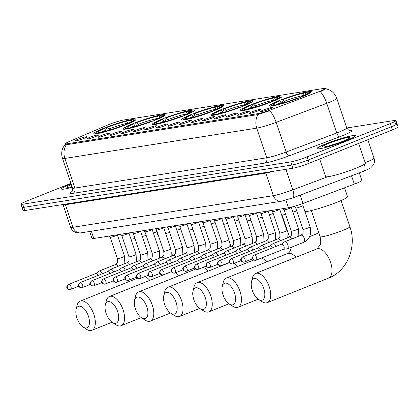<?xml version="1.0" encoding="UTF-8"?>
<svg xmlns="http://www.w3.org/2000/svg" width="419" height="419" viewBox="0 0 419 419"><rect width="100%" height="100%" fill="white"/><g stroke="black" fill="none" stroke-linecap="round" stroke-linejoin="round"><path stroke-width="0.63" d="M220.729 109.783A22.217 2.168 -18.6 0 0 210.767 115.12A22.217 2.168 -18.6 0 0 242.92 106.279A22.217 2.168 -18.6 0 0 252.882 100.942A22.217 2.168 -18.6 0 0 220.729 109.783M133.043 123.621A22.217 2.168 -18.6 0 0 123.081 128.958A22.217 2.168 -18.6 0 0 155.234 120.117A22.217 2.168 -18.6 0 0 165.196 114.785A22.217 2.168 -18.6 0 0 133.043 123.621M162.268 119.006A22.217 2.168 -18.6 0 0 152.307 124.343A22.217 2.168 -18.6 0 0 184.465 115.508A22.217 2.168 -18.6 0 0 194.426 110.171A22.217 2.168 -18.6 0 0 162.268 119.006M191.499 114.397A22.217 2.168 -18.6 0 0 181.537 119.729A22.217 2.168 -18.6 0 0 213.695 110.894A22.217 2.168 -18.6 0 0 223.652 105.557A22.217 2.168 -18.6 0 0 191.499 114.397M249.954 105.169A22.217 2.168 -18.6 0 0 239.993 110.506A22.217 2.168 -18.6 0 0 272.151 101.665A22.217 2.168 -18.6 0 0 282.113 96.333A22.217 2.168 -18.6 0 0 249.954 105.169M279.185 100.555A22.217 2.168 -18.6 0 0 269.223 105.892A22.217 2.168 -18.6 0 0 301.376 97.056A22.217 2.168 -18.6 0 0 311.338 91.719A22.217 2.168 -18.6 0 0 279.185 100.555M103.812 128.235A22.217 2.168 -18.6 0 0 93.851 133.572A22.217 2.168 -18.6 0 0 126.009 124.731A22.217 2.168 -18.6 0 0 135.971 119.394A22.217 2.168 -18.6 0 0 103.812 128.235M95.747 136.484A6.29 0.613 161.4 0 1 86.67 139.019A6.29 0.613 161.4 0 1 89.467 137.479A6.29 0.613 161.4 0 1 95.579 135.431A6.29 0.613 161.4 0 1 98.57 135.012A6.29 0.613 161.4 0 1 95.747 136.484M107.348 134.656A6.29 0.613 161.4 0 1 98.271 137.186A6.29 0.613 161.4 0 1 101.068 135.646A6.29 0.613 161.4 0 1 107.175 133.603A6.29 0.613 161.4 0 1 110.171 133.184A6.29 0.613 161.4 0 1 107.348 134.656M118.949 132.823A6.29 0.613 161.4 0 1 109.867 135.358A6.29 0.613 161.4 0 1 112.664 133.818A6.29 0.613 161.4 0 1 118.776 131.77A6.29 0.613 161.4 0 1 121.767 131.351A6.29 0.613 161.4 0 1 118.949 132.823M130.545 130.995A6.29 0.613 161.4 0 1 121.468 133.525A6.29 0.613 161.4 0 1 124.265 131.985A6.29 0.613 161.4 0 1 130.377 129.937A6.29 0.613 161.4 0 1 133.368 129.523A6.29 0.613 161.4 0 1 130.545 130.995M142.146 129.162A6.29 0.613 161.4 0 1 133.069 131.697A6.29 0.613 161.4 0 1 135.866 130.152A6.29 0.613 161.4 0 1 141.973 128.109A6.29 0.613 161.4 0 1 144.969 127.69A6.29 0.613 161.4 0 1 142.146 129.162M153.747 127.334A6.29 0.613 161.4 0 1 144.665 129.864A6.29 0.613 161.4 0 1 147.462 128.324A6.29 0.613 161.4 0 1 153.574 126.276A6.29 0.613 161.4 0 1 156.565 125.862A6.29 0.613 161.4 0 1 153.747 127.334M165.343 125.501A6.29 0.613 161.4 0 1 156.266 128.036A6.29 0.613 161.4 0 1 159.063 126.491A6.29 0.613 161.4 0 1 165.175 124.448A6.29 0.613 161.4 0 1 168.166 124.029A6.29 0.613 161.4 0 1 165.343 125.501M176.944 123.673A6.29 0.613 161.4 0 1 167.867 126.203A6.29 0.613 161.4 0 1 170.664 124.663A6.29 0.613 161.4 0 1 176.771 122.615A6.29 0.613 161.4 0 1 179.767 122.196A6.29 0.613 161.4 0 1 176.944 123.673M188.545 121.84A6.29 0.613 161.4 0 1 179.463 124.375A6.29 0.613 161.4 0 1 182.26 122.83A6.29 0.613 161.4 0 1 188.372 120.787A6.29 0.613 161.4 0 1 191.363 120.368A6.29 0.613 161.4 0 1 188.545 121.84M200.141 120.012A6.29 0.613 161.4 0 1 191.064 122.542A6.29 0.613 161.4 0 1 193.861 121.002A6.29 0.613 161.4 0 1 199.973 118.954A6.29 0.613 161.4 0 1 202.964 118.535A6.29 0.613 161.4 0 1 200.141 120.012M211.742 118.179A6.29 0.613 161.4 0 1 202.665 120.714A6.29 0.613 161.4 0 1 205.462 119.169A6.29 0.613 161.4 0 1 211.569 117.126A6.29 0.613 161.4 0 1 214.565 116.707A6.29 0.613 161.4 0 1 211.742 118.179M223.343 116.351A6.29 0.613 161.4 0 1 214.261 118.881A6.29 0.613 161.4 0 1 217.058 117.341A6.29 0.613 161.4 0 1 223.17 115.293A6.29 0.613 161.4 0 1 226.16 114.874A6.29 0.613 161.4 0 1 223.343 116.351M234.939 114.518A6.29 0.613 161.4 0 1 225.862 117.048A6.29 0.613 161.4 0 1 228.659 115.508A6.29 0.613 161.4 0 1 234.771 113.465A6.29 0.613 161.4 0 1 237.762 113.046A6.29 0.613 161.4 0 1 234.939 114.518M246.54 112.685A6.29 0.613 161.4 0 1 237.463 115.22A6.29 0.613 161.4 0 1 240.26 113.68A6.29 0.613 161.4 0 1 246.367 111.632A6.29 0.613 161.4 0 1 249.363 111.213A6.29 0.613 161.4 0 1 246.54 112.685M258.141 110.857A6.29 0.613 161.4 0 1 249.059 113.387A6.29 0.613 161.4 0 1 251.856 111.847A6.29 0.613 161.4 0 1 257.968 109.804A6.29 0.613 161.4 0 1 260.958 109.385A6.29 0.613 161.4 0 1 258.141 110.857M269.736 109.024A6.29 0.613 161.4 0 1 260.66 111.559A6.29 0.613 161.4 0 1 263.457 110.019A6.29 0.613 161.4 0 1 269.569 107.971A6.29 0.613 161.4 0 1 272.56 107.552A6.29 0.613 161.4 0 1 269.736 109.024M84.151 138.317A6.29 0.613 161.4 0 1 75.069 140.847A6.29 0.613 161.4 0 1 77.866 139.307A6.29 0.613 161.4 0 1 83.978 137.264A6.29 0.613 161.4 0 1 86.969 136.845A6.29 0.613 161.4 0 1 84.151 138.317M107.227 125.202A11.318 1.105 161.4 0 1 108.725 124.584A11.318 1.105 161.4 0 1 123.5 120.038L323.662 88.451A11.318 1.105 161.4 0 1 325.264 88.493A11.318 1.105 161.4 0 1 318.519 91.855L270.915 109.773A11.318 1.105 161.4 0 1 257.805 113.669L67.024 143.78A11.318 1.105 161.4 0 1 65.422 143.738A11.318 1.105 161.4 0 1 68.994 141.643L107.227 125.202M359.329 172.864L361.854 180.374A12.575 1.226 161.4 0 1 354.359 184.114L303.005 203.44A12.575 1.226 161.4 0 1 288.44 207.766L93.793 238.49A12.575 1.226 161.4 0 1 92.012 238.442L89.671 231.487M71.083 183.91A20.332 1.985 -18.6 0 0 70.565 184.114A20.332 1.985 -18.6 0 0 61.446 188.995A20.332 1.985 -18.6 0 0 72.199 187.225A20.122 1.964 -18.6 0 1 61.645 188.932A20.122 1.964 -18.6 0 1 70.67 184.098A20.122 1.964 -18.6 0 1 71.089 183.931M325.998 143.801A20.332 1.985 -18.6 0 0 316.884 148.682A20.332 1.985 -18.6 0 0 346.309 140.595A20.332 1.985 -18.6 0 0 355.422 135.714A20.332 1.985 -18.6 0 0 325.998 143.801M325.359 88.765L325.898 88.666M325.139 88.844C326.778 88.315 325.615 89.043 321.64 91.033L320.32 91.682A14.67 4.97 69.4 0 1 326.752 103.325L276.147 122.369A16.77 1.634 161.4 0 1 256.732 128.141L64.861 158.424A14.67 12.659 -99 0 1 66.275 144.759L65.181 144.393L65.296 144.063L62.84 148.043C61.478 151.437 61.357 154.878 62.483 158.361L72.466 188.021A16.77 1.634 -18.6 0 0 74.844 188.079L266.709 157.801A16.77 1.634 -18.6 0 0 286.13 152.029L336.735 132.98A16.77 1.634 -18.6 0 0 339.207 132.022A16.77 1.634 -18.6 0 0 346.728 127.994L394.138 120.515A12.575 1.226 -18.6 0 1 395.918 120.562L396.987 123.725A12.575 1.226 -18.6 0 0 395.206 123.678M70.911 183.391L26.591 201.13A12.575 1.226 -18.6 0 0 20.95 204.147L23.082 210.474A12.575 1.226 -18.6 0 0 24.862 210.521L292.86 168.228A12.575 1.226 -18.6 0 0 309.28 163.18L392.409 129.906L391.346 126.742A12.575 1.226 -18.6 0 0 396.987 123.725A12.575 1.226 -18.6 0 1 391.346 126.742L308.216 160.016L391.346 126.742L390.283 123.579A12.575 1.226 -18.6 0 0 395.918 120.562M292.86 168.228L291.797 165.065A12.575 1.226 -18.6 0 0 308.216 160.016A12.575 1.226 -18.6 0 1 291.797 165.065L23.794 207.358L291.797 165.065L290.728 161.902A12.575 1.226 -18.6 0 0 307.148 156.853L390.283 123.579M22.013 207.311A12.575 1.226 -18.6 0 0 23.794 207.358A12.575 1.226 -18.6 0 1 22.013 207.311M349.31 130.498A20.96 2.048 161.4 0 1 342.632 135.646A20.96 2.048 161.4 0 1 339.542 136.845L288.932 155.889A4.19 1.419 -110.6 0 1 286.13 152.029L276.147 122.369A14.67 4.97 69.4 0 0 269.742 110.752L257.449 114.654L66.275 144.759M20.95 204.147A12.575 1.226 -18.6 0 0 22.731 204.194L290.728 161.902M392.409 129.906A12.575 1.226 -18.6 0 0 398.05 126.889L396.987 123.725M71.293 184.538A14.67 1.43 -18.6 0 0 66.925 187.303A14.67 1.43 -18.6 0 0 71.989 186.596M346.204 140.611A20.122 1.964 -18.6 0 0 355.223 135.782A20.122 1.964 -18.6 0 0 326.102 143.785A20.122 1.964 -18.6 0 0 317.083 148.614A20.122 1.964 -18.6 0 0 346.204 140.611M319.697 159.011L325.605 176.561A20.96 2.048 -18.6 0 0 355.935 168.228A20.96 2.048 -18.6 0 0 365.337 163.19L358.674 143.408M328.826 143.356A14.67 1.43 -18.6 0 0 322.358 146.99A14.67 1.43 -18.6 0 0 343.48 141.041A14.67 1.43 -18.6 0 0 350.038 137.673A14.67 1.43 -18.6 0 0 343.318 138.516A14.67 1.43 -18.6 0 0 328.826 143.356M338.07 143.057L329.135 145.838M86.309 327.946A11.528 5.719 -111.8 0 0 88.409 316.167A11.528 5.719 -111.8 0 0 78.992 306.2A11.528 5.719 -111.8 0 0 76.101 309.505A11.528 5.719 -111.8 0 0 83.135 327.071A11.528 5.719 -111.8 0 0 86.309 327.946M76.101 309.505L77.101 305.399A15.723 7.799 68.2 0 1 80.191 301.125A15.723 7.799 68.2 0 1 81.04 300.894A15.723 7.799 68.2 0 1 93.589 313.648A15.723 7.799 68.2 0 1 91.871 330.319A15.723 7.799 68.2 0 1 91.023 330.549A15.723 7.799 68.2 0 1 86.686 329.355L83.135 327.071M134.85 120.583A20.793 2.027 -18.6 0 0 134.724 120.483L133.671 119.965A19.955 1.948 -18.6 0 0 131.954 119.918L130.388 120.541L129.45 122.95M106.353 130.938L104.279 128.57L103.31 128.722A19.955 1.948 -18.6 0 0 96.03 132.634L95.501 133.687A20.793 2.027 -18.6 0 0 95.459 133.839M126.706 124.448L126.512 124.244A19.955 1.948 -18.6 0 0 133.671 119.965M123.312 125.784L123.134 125.595A19.955 1.948 -18.6 0 1 99.958 132.718L99.811 133.106M97.679 133.535L97.868 133.048A19.955 1.948 -18.6 0 1 96.03 132.634M126.512 124.244L125.543 124.396A18.027 1.76 -18.6 0 0 131.969 120.923A18.027 1.76 -18.6 0 0 130.388 120.541M104.279 128.57A18.027 1.76 -18.6 0 0 97.962 132.367A18.027 1.76 -18.6 0 0 99.429 132.425L99.968 132.718L101.524 132.095A18.027 1.76 -18.6 0 0 122.165 125.747L123.134 125.595M99.429 132.425L97.868 133.048M125.438 124.956L125.543 124.396M130.995 239.212A23.055 2.252 -18.6 0 0 134.997 238.458M142.308 236.541A23.055 2.252 -18.6 0 0 146.173 235.373M153.338 233.011A23.055 2.252 -18.6 0 0 156.795 231.77M107.353 130.665L106.536 128.23L106.688 127.371A19.955 1.948 -18.6 0 1 129.859 120.248L130.807 120.766M129.859 120.248L128.298 120.871A18.027 1.76 -18.6 0 0 107.657 127.219L106.688 127.371M127.245 123.657L128.298 120.871M107.657 127.219L109.998 130.209M115.539 323.337A11.528 5.719 -111.8 0 0 117.639 311.553A11.528 5.719 -111.8 0 0 108.222 301.586A11.528 5.719 -111.8 0 0 105.331 304.891A11.528 5.719 -111.8 0 0 112.36 322.457A11.528 5.719 -111.8 0 0 115.539 323.337M105.331 304.891L106.326 300.784A15.723 7.799 68.2 0 1 109.417 296.511A15.723 7.799 68.2 0 1 110.27 296.28A15.723 7.799 68.2 0 1 122.819 309.039A15.723 7.799 68.2 0 1 121.101 325.704A15.723 7.799 68.2 0 1 120.248 325.935A15.723 7.799 68.2 0 1 115.916 324.741L112.36 322.457M164.08 115.969A20.793 2.027 -18.6 0 0 163.955 115.869L162.902 115.356A19.955 1.948 -18.6 0 0 161.184 115.304L159.618 115.927L158.675 118.341M135.578 126.323L133.509 123.956L132.54 124.108A19.955 1.948 -18.6 0 0 125.255 128.025L124.731 129.073A20.793 2.027 -18.6 0 0 124.689 129.225M155.936 119.834L155.737 119.63A19.955 1.948 -18.6 0 0 162.902 115.356M152.537 121.17L152.359 120.981A19.955 1.948 -18.6 0 1 129.188 128.104L129.036 128.492M126.905 128.921L127.093 128.439A19.955 1.948 -18.6 0 1 125.255 128.025M155.737 119.63L154.768 119.782A18.027 1.76 -18.6 0 0 161.195 116.309A18.027 1.76 -18.6 0 0 159.618 115.927M133.509 123.956A18.027 1.76 -18.6 0 0 127.193 127.753A18.027 1.76 -18.6 0 0 128.659 127.811L129.193 128.104L130.754 127.481A18.027 1.76 -18.6 0 0 151.39 121.133L152.359 120.981M128.659 127.811L127.093 128.439M154.669 120.342L154.768 119.782M156.004 229.418L157.685 234.41A23.055 2.252 -18.6 0 0 158.152 234.666M165.715 233.493A23.055 2.252 -18.6 0 0 169.627 232.472M176.855 230.303A23.055 2.252 -18.6 0 0 180.689 229.041M136.584 126.051L135.761 123.615L135.918 122.757A19.955 1.948 -18.6 0 1 159.089 115.634L160.032 116.152M159.089 115.634L157.523 116.257A18.027 1.76 -18.6 0 0 136.887 122.605L135.918 122.757M156.476 119.048L157.523 116.257M136.887 122.605L139.228 125.595M144.77 318.723A11.528 5.719 -111.8 0 0 146.865 306.938A11.528 5.719 -111.8 0 0 137.448 296.971A11.528 5.719 -111.8 0 0 134.557 300.276A11.528 5.719 -111.8 0 0 141.591 317.848A11.528 5.719 -111.8 0 0 144.77 318.723M134.557 300.276L135.557 296.175A15.723 7.799 68.2 0 1 138.647 291.902A15.723 7.799 68.2 0 1 139.496 291.666A15.723 7.799 68.2 0 1 152.045 304.424A15.723 7.799 68.2 0 1 150.327 321.09A15.723 7.799 68.2 0 1 149.478 321.326A15.723 7.799 68.2 0 1 145.147 320.132L141.591 317.848M193.311 111.354A20.793 2.027 -18.6 0 0 193.18 111.26L192.127 110.742A19.955 1.948 -18.6 0 0 190.409 110.689L188.849 111.318L187.906 113.727M164.808 121.714L162.734 119.342L161.765 119.499A19.955 1.948 -18.6 0 0 154.485 123.411L153.956 124.459A20.793 2.027 -18.6 0 0 153.914 124.611M185.167 115.225L184.968 115.016A19.955 1.948 -18.6 0 0 192.127 110.742M181.767 116.555L181.589 116.367A19.955 1.948 -18.6 0 1 158.419 123.495L158.267 123.877M156.135 124.312L156.324 123.825A19.955 1.948 -18.6 0 1 154.485 123.411M184.968 115.016L183.999 115.167A18.027 1.76 -18.6 0 0 190.425 111.7A18.027 1.76 -18.6 0 0 188.849 111.318M158.419 123.495L159.979 122.867A18.027 1.76 -18.6 0 0 180.62 116.524L181.589 116.367M162.734 119.342A18.027 1.76 -18.6 0 0 156.418 123.144A18.027 1.76 -18.6 0 0 157.89 123.196L156.324 123.825M183.899 115.733L183.999 115.167M157.89 123.196L158.424 123.49M188.985 230.036A23.055 2.252 -18.6 0 0 193.002 229.334M200.324 227.438A23.055 2.252 -18.6 0 0 204.189 226.286M211.359 223.935A23.055 2.252 -18.6 0 0 215.157 222.583M165.809 121.437L164.992 119.001L165.144 118.142A19.955 1.948 -18.6 0 1 188.32 111.019L189.262 111.538M188.32 111.019L186.754 111.648A18.027 1.76 -18.6 0 0 166.113 117.99L165.144 118.142M185.701 114.434L186.754 111.648M166.113 117.99L168.454 120.981M173.995 314.109A11.528 5.719 -111.8 0 0 176.095 302.324A11.528 5.719 -111.8 0 0 166.678 292.362A11.528 5.719 -111.8 0 0 163.787 295.667A11.528 5.719 -111.8 0 0 170.821 313.234A11.528 5.719 -111.8 0 0 173.995 314.109M163.787 295.667L164.787 291.561A15.723 7.799 68.2 0 1 167.878 287.287A15.723 7.799 68.2 0 1 168.726 287.052A15.723 7.799 68.2 0 1 181.275 299.81A15.723 7.799 68.2 0 1 179.557 316.476A15.723 7.799 68.2 0 1 178.709 316.712A15.723 7.799 68.2 0 1 174.372 315.517L170.821 313.234M222.536 106.74A20.793 2.027 -18.6 0 0 222.41 106.646L221.358 106.127A19.955 1.948 -18.6 0 0 219.64 106.075L218.074 106.704L217.136 109.113M194.034 117.1L191.965 114.733L190.996 114.885A19.955 1.948 -18.6 0 0 183.716 118.797L183.187 119.844A20.793 2.027 -18.6 0 0 183.145 120.002M214.392 110.611L214.198 110.401A19.955 1.948 -18.6 0 0 221.358 106.127M210.998 111.946L210.82 111.758A19.955 1.948 -18.6 0 1 187.644 118.881L187.497 119.268M185.366 119.698L185.554 119.211A19.955 1.948 -18.6 0 1 183.716 118.797M214.198 110.401L213.229 110.558A18.027 1.76 -18.6 0 0 219.656 107.086A18.027 1.76 -18.6 0 0 218.074 106.704M187.644 118.881L189.21 118.252A18.027 1.76 -18.6 0 0 209.846 111.91L210.82 111.758M191.965 114.733A18.027 1.76 -18.6 0 0 185.648 118.53A18.027 1.76 -18.6 0 0 187.115 118.587L185.554 119.211M213.124 111.119L213.229 110.558M187.115 118.587L187.649 118.881M223.725 224.38A23.055 2.252 -18.6 0 0 227.637 223.369M234.876 221.216A23.055 2.252 -18.6 0 0 238.71 219.965M195.039 116.822L194.222 114.387L194.374 113.533A19.955 1.948 -18.6 0 1 217.545 106.405L218.493 106.924M217.545 106.405L215.984 107.034A18.027 1.76 -18.6 0 0 195.343 113.381L194.374 113.533M214.931 109.82L215.984 107.034M195.343 113.381L197.684 116.372M203.225 309.494A11.528 5.719 -111.8 0 0 205.326 297.715A11.528 5.719 -111.8 0 0 195.903 287.748A11.528 5.719 -111.8 0 0 193.018 291.053A11.528 5.719 -111.8 0 0 200.046 308.62A11.528 5.719 -111.8 0 0 203.225 309.494M193.018 291.053L194.013 286.947A15.723 7.799 68.2 0 1 197.103 282.673A15.723 7.799 68.2 0 1 197.957 282.443A15.723 7.799 68.2 0 1 210.506 295.196A15.723 7.799 68.2 0 1 208.788 311.867A15.723 7.799 68.2 0 1 207.934 312.097A15.723 7.799 68.2 0 1 203.603 310.903L200.046 308.62M251.767 102.131A20.793 2.027 -18.6 0 0 251.641 102.032L250.583 101.513A19.955 1.948 -18.6 0 0 248.87 101.466L247.304 102.089L246.362 104.504M223.264 112.486L221.195 110.118L220.221 110.27A19.955 1.948 -18.6 0 0 212.941 114.183L212.417 115.235A20.793 2.027 -18.6 0 0 212.37 115.387M243.622 105.997L243.423 105.792A19.955 1.948 -18.6 0 0 250.583 101.513M240.223 107.332L240.045 107.144A19.955 1.948 -18.6 0 1 216.874 114.267L216.723 114.654M214.591 115.084L214.779 114.597A19.955 1.948 -18.6 0 1 212.941 114.183M243.423 105.792L242.454 105.944A18.027 1.76 -18.6 0 0 248.881 102.472A18.027 1.76 -18.6 0 0 247.304 102.089M221.195 110.118A18.027 1.76 -18.6 0 0 214.879 113.916A18.027 1.76 -18.6 0 0 216.345 113.973L216.88 114.267L218.44 113.643A18.027 1.76 -18.6 0 0 239.076 107.295L240.045 107.144M216.345 113.973L214.779 114.597M242.355 106.505L242.454 105.944M246.969 220.855A23.055 2.252 -18.6 0 0 251.007 220.205M258.34 218.341A23.055 2.252 -18.6 0 0 262.205 217.194M269.38 214.858A23.055 2.252 -18.6 0 0 273.183 213.512M224.27 112.213L223.447 109.778L223.605 108.919A19.955 1.948 -18.6 0 1 246.775 101.796L247.718 102.315M246.775 101.796L245.209 102.419A18.027 1.76 -18.6 0 0 224.574 108.767L223.605 108.919M244.162 105.206L245.209 102.419M224.574 108.767L226.915 111.758M232.456 304.885A11.528 5.719 -111.8 0 0 234.551 293.101A11.528 5.719 -111.8 0 0 225.134 283.134A11.528 5.719 -111.8 0 0 222.243 286.439A11.528 5.719 -111.8 0 0 229.277 304.005A11.528 5.719 -111.8 0 0 232.456 304.885M222.243 286.439L223.243 282.333A15.723 7.799 68.2 0 1 226.333 278.059A15.723 7.799 68.2 0 1 227.182 277.828A15.723 7.799 68.2 0 1 239.731 290.587A15.723 7.799 68.2 0 1 238.013 307.253A15.723 7.799 68.2 0 1 237.164 307.483A15.723 7.799 68.2 0 1 232.828 306.289L229.277 304.005M280.992 97.517A20.793 2.027 -18.6 0 0 280.866 97.418L279.813 96.904A19.955 1.948 -18.6 0 0 278.096 96.852L276.535 97.475L275.592 99.89M252.495 107.872L250.421 105.504L249.452 105.656A19.955 1.948 -18.6 0 0 242.172 109.574L241.643 110.621A20.793 2.027 -18.6 0 0 241.601 110.773M272.848 101.382L272.654 101.178A19.955 1.948 -18.6 0 0 279.813 96.904M269.454 102.718L269.276 102.529A19.955 1.948 -18.6 0 1 246.105 109.652L245.953 110.04M243.821 110.469L244.01 109.988A19.955 1.948 -18.6 0 1 242.172 109.574M272.654 101.178L271.685 101.33A18.027 1.76 -18.6 0 0 278.111 97.857A18.027 1.76 -18.6 0 0 276.535 97.475M250.421 105.504A18.027 1.76 -18.6 0 0 244.104 109.301A18.027 1.76 -18.6 0 0 245.576 109.359L246.11 109.652L247.666 109.029A18.027 1.76 -18.6 0 0 268.307 102.681L269.276 102.529M245.576 109.359L244.01 109.988M271.585 101.89L271.685 101.33M281.73 215.256A23.055 2.252 -18.6 0 0 285.653 214.261M292.897 212.129A23.055 2.252 -18.6 0 0 296.731 210.883M253.495 107.599L252.678 105.164L252.83 104.305A19.955 1.948 -18.6 0 1 276.001 97.182L276.949 97.7M276.001 97.182L274.44 97.805A18.027 1.76 -18.6 0 0 253.799 104.153L252.83 104.305M273.387 100.597L274.44 97.805M253.799 104.153L256.14 107.144M261.681 300.271A11.528 5.719 -111.8 0 0 263.781 288.487A11.528 5.719 -111.8 0 0 254.364 278.52A11.528 5.719 -111.8 0 0 251.473 281.825A11.528 5.719 -111.8 0 0 258.502 299.396A11.528 5.719 -111.8 0 0 261.681 300.271M251.473 281.825L252.474 277.724A15.723 7.799 68.2 0 1 255.559 273.45A15.723 7.799 68.2 0 1 256.412 273.214A15.723 7.799 68.2 0 1 268.961 285.973A15.723 7.799 68.2 0 1 267.243 302.638A15.723 7.799 68.2 0 1 266.395 302.874A15.723 7.799 68.2 0 1 262.058 301.68L258.502 299.396M304.948 211.647A23.055 2.252 -18.6 0 0 337.195 202.173A23.055 2.252 -18.6 0 0 347.534 196.637L344.559 187.801M310.222 92.903A20.793 2.027 -18.6 0 0 310.097 92.809L309.044 92.29A19.955 1.948 -18.6 0 0 307.326 92.238L305.76 92.866L304.823 95.275M281.72 103.263L279.651 100.895L278.682 101.047A19.955 1.948 -18.6 0 0 271.397 104.96L270.873 106.007A20.793 2.027 -18.6 0 0 270.831 106.159M302.078 96.773L301.884 96.564A19.955 1.948 -18.6 0 0 309.044 92.29M298.679 98.104L298.501 97.915A19.955 1.948 -18.6 0 1 275.33 105.043L275.183 105.426M273.047 105.86L273.24 105.373A19.955 1.948 -18.6 0 1 271.397 104.96M301.884 96.564L300.915 96.716A18.027 1.76 -18.6 0 0 307.342 93.248A18.027 1.76 -18.6 0 0 305.76 92.866M279.651 100.895A18.027 1.76 -18.6 0 0 273.335 104.692A18.027 1.76 -18.6 0 0 274.801 104.745L275.335 105.038L276.896 104.415A18.027 1.76 -18.6 0 0 297.532 98.072L298.501 97.915M274.801 104.745L273.24 105.373M300.811 97.281L300.915 96.716M282.725 102.985L281.903 100.55L282.06 99.691A19.955 1.948 -18.6 0 1 305.231 92.568L306.179 93.086M305.231 92.568L303.665 93.196A18.027 1.76 -18.6 0 0 283.029 99.539L282.06 99.691M302.618 95.982L303.665 93.196M283.029 99.539L285.37 102.529M117.32 234.886A3.771 0.367 161.4 0 1 117.325 234.902A3.771 0.367 161.4 0 1 115.628 235.792A3.771 0.367 161.4 0 1 110.181 237.306A3.771 0.367 161.4 0 1 110.171 237.29M102.105 273.827A3.771 1.87 -111.8 0 0 99.214 271.067A3.771 1.87 -111.8 0 0 99.01 271.124A3.771 1.87 -111.8 0 0 98.774 271.261L95.93 273.487M98.245 275.372A2.724 1.351 -111.8 0 0 96.166 273.408A2.724 1.351 -111.8 0 0 96.019 273.45A2.724 1.351 -111.8 0 0 95.883 273.523M128.921 233.053A3.771 0.367 161.4 0 1 128.921 233.074A3.771 0.367 161.4 0 1 127.229 233.959A3.771 0.367 161.4 0 1 121.777 235.478A3.771 0.367 161.4 0 1 121.772 235.462M113.706 271.994A3.771 1.87 -111.8 0 0 110.815 269.239A3.771 1.87 -111.8 0 0 110.611 269.291A3.771 1.87 -111.8 0 0 110.375 269.427L107.531 271.653M109.841 273.539A2.724 1.351 -111.8 0 0 107.767 271.58A2.724 1.351 -111.8 0 0 107.62 271.617A2.724 1.351 -111.8 0 0 107.484 271.69M140.543 231.11L140.522 231.241A3.771 0.367 161.4 0 1 140.522 231.241A3.771 0.367 161.4 0 1 138.83 232.131A3.771 0.367 161.4 0 1 133.378 233.645A3.771 0.367 161.4 0 1 133.368 233.629M125.302 270.166A3.771 1.87 -111.8 0 0 122.411 267.406A3.771 1.87 -111.8 0 0 122.207 267.463A3.771 1.87 -111.8 0 0 121.976 267.6L119.127 269.826M121.442 271.711A2.724 1.351 -111.8 0 0 119.368 269.747A2.724 1.351 -111.8 0 0 119.216 269.789A2.724 1.351 -111.8 0 0 119.085 269.862M152.139 229.282L152.123 229.413A3.771 0.367 161.4 0 1 152.123 229.413A3.771 0.367 161.4 0 1 150.426 230.298A3.771 0.367 161.4 0 1 144.979 231.817A3.771 0.367 161.4 0 1 144.969 231.801L143.754 230.602M136.903 268.333A3.771 1.87 -111.8 0 0 134.012 265.578A3.771 1.87 -111.8 0 0 133.808 265.63A3.771 1.87 -111.8 0 0 133.572 265.766L130.728 267.992M133.043 269.878A2.724 1.351 -111.8 0 0 130.964 267.919A2.724 1.351 -111.8 0 0 130.817 267.956A2.724 1.351 -111.8 0 0 130.681 268.029M163.74 227.449L163.719 227.58A3.771 0.367 161.4 0 1 163.719 227.58A3.771 0.367 161.4 0 1 162.027 228.47A3.771 0.367 161.4 0 1 156.575 229.984A3.771 0.367 161.4 0 1 156.57 229.968L155.355 228.774M148.504 266.505A3.771 1.87 -111.8 0 0 145.613 263.745A3.771 1.87 -111.8 0 0 145.409 263.802A3.771 1.87 -111.8 0 0 145.173 263.939L142.329 266.165M144.639 268.05A2.724 1.351 -111.8 0 0 142.565 266.086A2.724 1.351 -111.8 0 0 142.418 266.128A2.724 1.351 -111.8 0 0 142.282 266.201M182.846 254.443L182.506 247.084L175.32 225.741A3.771 0.367 161.4 0 1 175.32 225.752A3.771 0.367 161.4 0 1 173.628 226.637A3.771 0.367 161.4 0 1 168.176 228.156A3.771 0.367 161.4 0 1 168.166 228.14L166.951 226.941M160.1 264.672A3.771 1.87 -111.8 0 0 157.209 261.917A3.771 1.87 -111.8 0 0 157.005 261.969A3.771 1.87 -111.8 0 0 156.774 262.105L153.925 264.331M156.24 266.217A2.724 1.351 -111.8 0 0 154.166 264.258A2.724 1.351 -111.8 0 0 154.014 264.295A2.724 1.351 -111.8 0 0 153.883 264.368M194.447 252.61L194.102 245.251L186.921 223.908A3.771 0.367 161.4 0 1 186.921 223.919A3.771 0.367 161.4 0 1 185.224 224.804A3.771 0.367 161.4 0 1 179.777 226.323A3.771 0.367 161.4 0 1 179.767 226.307L178.552 225.113M171.701 262.844A3.771 1.87 -111.8 0 0 168.81 260.084A3.771 1.87 -111.8 0 0 168.606 260.141A3.771 1.87 -111.8 0 0 168.37 260.278L165.526 262.504M167.841 264.389A2.724 1.351 -111.8 0 0 165.762 262.425A2.724 1.351 -111.8 0 0 165.615 262.467A2.724 1.351 -111.8 0 0 165.479 262.54M206.043 250.782L205.703 243.423L198.522 222.08A3.771 0.367 161.4 0 1 198.517 222.091A3.771 0.367 161.4 0 1 196.825 222.976A3.771 0.367 161.4 0 1 191.373 224.49A3.771 0.367 161.4 0 1 191.368 224.479L190.153 223.28M183.302 261.011A3.771 1.87 -111.8 0 0 180.411 258.256A3.771 1.87 -111.8 0 0 180.207 258.308A3.771 1.87 -111.8 0 0 179.971 258.444L177.127 260.67M179.437 262.556A2.724 1.351 -111.8 0 0 177.363 260.597A2.724 1.351 -111.8 0 0 177.216 260.634A2.724 1.351 -111.8 0 0 177.08 260.707M217.644 248.949L217.304 241.59L210.118 220.247A3.771 0.367 161.4 0 1 210.118 220.258A3.771 0.367 161.4 0 1 208.426 221.143A3.771 0.367 161.4 0 1 202.974 222.662A3.771 0.367 161.4 0 1 202.964 222.646M194.898 259.183A3.771 1.87 -111.8 0 0 192.007 256.423A3.771 1.87 -111.8 0 0 191.802 256.48A3.771 1.87 -111.8 0 0 191.572 256.617L188.723 258.842M191.038 260.728A2.724 1.351 -111.8 0 0 188.964 258.764A2.724 1.351 -111.8 0 0 188.812 258.806A2.724 1.351 -111.8 0 0 188.681 258.879M221.714 218.409A3.771 0.367 161.4 0 1 221.719 218.425A3.771 0.367 161.4 0 1 220.022 219.315A3.771 0.367 161.4 0 1 214.575 220.829A3.771 0.367 161.4 0 1 214.565 220.813L221.751 242.166A3.771 0.367 161.4 0 0 222.175 242.198A3.771 0.367 161.4 0 0 227.208 240.668A3.771 0.367 161.4 0 0 228.9 239.762L221.735 218.294M206.499 257.35A3.771 1.87 -111.8 0 0 203.608 254.595A3.771 1.87 -111.8 0 0 203.404 254.647A3.771 1.87 -111.8 0 0 203.168 254.783L200.324 257.009M202.639 258.895A2.724 1.351 -111.8 0 0 200.56 256.936A2.724 1.351 -111.8 0 0 200.413 256.973A2.724 1.351 -111.8 0 0 200.277 257.046M233.315 216.576A3.771 0.367 161.4 0 1 233.315 216.597A3.771 0.367 161.4 0 1 231.623 217.482A3.771 0.367 161.4 0 1 226.171 219.001A3.771 0.367 161.4 0 1 226.166 218.985M218.1 255.522A3.771 1.87 -111.8 0 0 215.209 252.762A3.771 1.87 -111.8 0 0 215.005 252.819A3.771 1.87 -111.8 0 0 214.769 252.956L211.925 255.181M214.235 257.067A2.724 1.351 -111.8 0 0 212.161 255.103A2.724 1.351 -111.8 0 0 212.014 255.145A2.724 1.351 -111.8 0 0 211.878 255.218M244.916 214.748A3.771 0.367 161.4 0 1 244.916 214.764A3.771 0.367 161.4 0 1 243.224 215.654A3.771 0.367 161.4 0 1 237.772 217.168A3.771 0.367 161.4 0 1 237.762 217.152M229.696 253.689A3.771 1.87 -111.8 0 0 226.805 250.934A3.771 1.87 -111.8 0 0 226.6 250.986A3.771 1.87 -111.8 0 0 226.37 251.122L223.521 253.348M225.836 255.234A2.724 1.351 -111.8 0 0 223.762 253.275A2.724 1.351 -111.8 0 0 223.61 253.312A2.724 1.351 -111.8 0 0 223.479 253.385M256.512 212.915A3.771 0.367 161.4 0 1 256.517 212.936A3.771 0.367 161.4 0 1 254.82 213.821A3.771 0.367 161.4 0 1 249.373 215.34A3.771 0.367 161.4 0 1 249.363 215.324M241.297 251.856A3.771 1.87 -111.8 0 0 238.406 249.101A3.771 1.87 -111.8 0 0 238.202 249.158A3.771 1.87 -111.8 0 0 237.966 249.295L235.122 251.52M237.437 253.406A2.724 1.351 -111.8 0 0 235.358 251.442A2.724 1.351 -111.8 0 0 235.211 251.484A2.724 1.351 -111.8 0 0 235.075 251.557M268.134 210.972L268.113 211.103A3.771 0.367 161.4 0 1 268.113 211.103A3.771 0.367 161.4 0 1 266.421 211.993A3.771 0.367 161.4 0 1 260.969 213.507A3.771 0.367 161.4 0 1 260.964 213.491M252.898 250.028A3.771 1.87 -111.8 0 0 250.007 247.268A3.771 1.87 -111.8 0 0 249.803 247.325A3.771 1.87 -111.8 0 0 249.567 247.461L246.723 249.687M249.033 251.573A2.724 1.351 -111.8 0 0 246.959 249.609A2.724 1.351 -111.8 0 0 246.812 249.651A2.724 1.351 -111.8 0 0 246.676 249.724M279.735 209.144L279.714 209.275A3.771 0.367 161.4 0 1 279.714 209.275A3.771 0.367 161.4 0 1 278.022 210.16A3.771 0.367 161.4 0 1 272.57 211.679A3.771 0.367 161.4 0 1 272.56 211.663L271.344 210.464M264.494 248.195A3.771 1.87 -111.8 0 0 261.603 245.44A3.771 1.87 -111.8 0 0 261.398 245.497A3.771 1.87 -111.8 0 0 261.168 245.628L258.319 247.859M260.634 249.745A2.724 1.351 -111.8 0 0 258.56 247.781A2.724 1.351 -111.8 0 0 258.408 247.823A2.724 1.351 -111.8 0 0 258.277 247.896M291.357 207.148L291.315 207.442A3.771 0.367 161.4 0 1 291.315 207.442A3.771 0.367 161.4 0 1 289.618 208.332A3.771 0.367 161.4 0 1 284.171 209.846A3.771 0.367 161.4 0 1 284.161 209.83L282.945 208.636M276.095 246.367A3.771 1.87 -111.8 0 0 273.204 243.607A3.771 1.87 -111.8 0 0 272.999 243.664A3.771 1.87 -111.8 0 0 272.764 243.8L269.92 246.026M272.235 247.912A2.724 1.351 -111.8 0 0 270.155 245.948A2.724 1.351 -111.8 0 0 270.009 245.99A2.724 1.351 -111.8 0 0 269.873 246.063M303.738 242.297A3.771 1.87 -111.8 0 0 303.827 242.266C309.777 239.06 311.867 233.954 310.097 226.946L302.916 205.603A3.771 0.367 161.4 0 1 302.911 205.614A3.771 0.367 161.4 0 1 301.219 206.499A3.771 0.367 161.4 0 1 295.767 208.018A3.771 0.367 161.4 0 1 295.762 208.002L294.128 206.394M283.543 249.258L287.141 248.902A3.771 1.87 -111.8 0 0 287.198 248.896A3.771 1.87 -111.8 0 0 287.403 248.839A3.771 1.87 -111.8 0 0 287.884 245.042A3.771 1.87 -111.8 0 0 284.805 241.779A3.771 1.87 -111.8 0 0 284.601 241.836A3.771 1.87 -111.8 0 0 284.365 241.967L281.521 244.198M283.485 249.258A2.724 1.351 -111.8 0 0 283.632 249.221A2.724 1.351 -111.8 0 0 283.982 246.477A2.724 1.351 -111.8 0 0 281.757 244.12A2.724 1.351 -111.8 0 0 281.61 244.162A2.724 1.351 -111.8 0 0 281.474 244.23M67.024 143.78L67.318 144.66M257.805 113.669L258.088 114.497M91.352 231.225L93.793 238.49M285.889 200.182L288.44 207.766M300.203 195.118L303.005 203.44M351.557 175.786L354.359 184.114M325.877 88.65L330.261 90.352C333.383 92.232 335.546 94.898 336.745 98.339A16.77 1.634 161.4 0 1 329.229 102.367A16.77 1.634 161.4 0 1 326.752 103.325L336.735 132.98A4.19 1.419 -110.6 0 0 339.542 136.845M258.146 114.481A14.67 12.659 81 0 0 256.732 128.141L266.709 157.801A4.19 3.619 -99 0 1 264.661 163.106L72.796 193.384A20.96 2.048 161.4 0 1 71.921 191.577M72.796 193.384A4.19 3.619 -99 0 0 74.844 188.079L64.861 158.424A16.77 1.634 161.4 0 1 62.483 158.361M288.932 155.889A20.96 2.048 161.4 0 1 264.661 163.106M22.731 204.194L24.862 210.521M307.148 156.853L309.28 163.18M365.148 162.64A16.77 1.634 -18.6 0 0 366.494 162.111A16.77 1.634 -18.6 0 0 374.01 158.083L367.84 139.742M364.383 164.243A8.385 2.839 69.4 0 1 364.022 171.099L292.797 197.899L281.442 201.22A8.385 7.233 -99 0 1 273.377 195.647L265.793 173.105L65.422 204.729A16.77 1.634 161.4 0 1 63.049 204.666L62.986 204.503M281.442 201.22L81.077 232.844L78.84 233.027L75.472 232.356C73.115 231.34 71.502 229.628 70.633 227.208A16.77 1.634 -18.6 0 0 73.011 227.266L65.422 204.729A2.095 1.807 81 0 0 65.144 204.163M81.077 232.844A8.385 7.233 -99 0 1 73.011 227.266L273.377 195.647A16.77 1.634 -18.6 0 0 292.797 189.875L285.884 169.328M292.797 197.899A8.385 2.839 69.4 0 0 292.797 189.875L327.611 176.771M273.162 171.334A16.77 1.634 161.4 0 1 265.793 173.105A2.095 1.807 81 0 0 265.515 172.544M149.824 280.342A15.723 7.799 -111.8 0 0 144.854 276.645M105.839 130.215A16.126 1.571 -18.6 0 0 102.006 131.995M127.355 123.286A16.126 1.571 -18.6 0 0 109.218 128.858M171.607 271.742A15.723 7.799 -111.8 0 0 171.57 271.748A15.723 7.799 -111.8 0 0 170.722 271.978L171.298 271.685M179.054 275.728A15.723 7.799 -111.8 0 0 175.624 272.764M135.07 125.6A16.126 1.571 -18.6 0 0 131.236 127.381M156.586 118.671A16.126 1.571 -18.6 0 0 138.448 124.249M208.285 271.114A15.723 7.799 -111.8 0 0 203.163 267.369M164.295 120.986A16.126 1.571 -18.6 0 0 160.461 122.772M185.811 114.057A16.126 1.571 -18.6 0 0 167.673 119.635M229.617 262.608A15.723 7.799 -111.8 0 0 229.177 262.755L229.586 262.556M237.51 266.505A15.723 7.799 -111.8 0 0 233.97 263.472M193.526 116.372A16.126 1.571 -18.6 0 0 189.692 118.158M215.041 109.443A16.126 1.571 -18.6 0 0 196.904 115.021M266.741 261.891A15.723 7.799 -111.8 0 0 261.461 258.094M222.751 111.763A16.126 1.571 -18.6 0 0 218.922 113.544M244.272 104.834A16.126 1.571 -18.6 0 0 226.134 110.407M295.966 257.276A15.723 7.799 -111.8 0 0 288.487 253.296A15.723 7.799 -111.8 0 0 287.633 253.526L289.105 252.516L290.121 251.191L291.451 247.22M318.77 232.744A15.723 1.535 161.4 0 1 313.616 235.043A15.723 1.535 161.4 0 1 309.672 236.546M251.981 107.149A16.126 1.571 -18.6 0 0 248.148 108.93M273.497 100.22A16.126 1.571 -18.6 0 0 255.36 105.798M317.712 248.682A15.723 7.799 -111.8 0 0 316.864 248.917L320.037 245.157C320.923 244.24 320.944 241.417 320.095 236.683A15.723 1.535 161.4 0 0 322.321 236.74A15.723 1.535 161.4 0 0 342.847 230.429A15.723 1.535 161.4 0 0 349.896 226.653C357.067 246.477 347.566 270.931 328.543 278.106A15.723 7.799 -111.8 0 0 330.261 261.44A15.723 7.799 -111.8 0 0 317.712 248.682M281.212 102.535A16.126 1.571 -18.6 0 0 277.378 104.321M302.728 95.605A16.126 1.571 -18.6 0 0 284.59 101.183M96.019 273.45L68.611 284.417C66.841 286.167 66.291 287.214 66.967 287.554C66.647 288.481 67.674 289.178 70.052 289.639A2.724 2.352 81 0 1 67.428 287.827A2.724 2.352 -99 0 1 68.758 284.375A2.724 1.351 -111.8 0 0 68.611 284.417A2.724 1.351 -111.8 0 0 68.365 284.59M78.741 286.235L70.052 289.639A2.724 2.352 81 0 0 70.492 289.519A2.724 1.351 -111.8 0 0 70.638 289.477A2.724 1.351 -111.8 0 0 70.937 286.591A2.724 1.351 -111.8 0 0 68.758 284.375M117.341 234.771L124.506 256.239A3.771 0.367 161.4 0 1 122.814 257.146A3.771 0.367 161.4 0 1 117.781 258.675A3.771 0.367 161.4 0 1 117.357 258.643C117.907 264.431 116.891 262.875 115.435 264.551A3.771 1.87 -111.8 0 0 115.246 264.651M118.058 266.311A3.771 1.87 -111.8 0 0 115.639 264.494A3.771 1.87 -111.8 0 0 115.524 264.52A3.771 1.87 -111.8 0 0 115.435 264.551L99.01 271.124M107.62 271.617L80.212 282.589C78.437 284.339 77.892 285.381 78.568 285.721C78.248 286.648 79.275 287.345 81.647 287.811A2.724 2.352 81 0 1 79.029 285.999A2.724 2.352 -99 0 1 80.359 282.547A2.724 1.351 -111.8 0 0 80.212 282.589A2.724 1.351 -111.8 0 0 79.961 282.757M90.336 284.407L81.647 287.811A2.724 2.352 81 0 0 82.087 287.685A2.724 1.351 -111.8 0 0 82.239 287.649A2.724 1.351 -111.8 0 0 82.533 284.758A2.724 1.351 -111.8 0 0 80.359 282.547M128.942 232.943L136.107 254.406A3.771 0.367 161.4 0 1 134.415 255.312A3.771 0.367 161.4 0 1 129.377 256.842A3.771 0.367 161.4 0 1 128.958 256.816C129.502 262.598 128.486 261.047 127.03 262.718A3.771 1.87 -111.8 0 0 126.847 262.823M129.654 264.483A3.771 1.87 -111.8 0 0 127.235 262.666A3.771 1.87 -111.8 0 0 127.119 262.692A3.771 1.87 -111.8 0 0 127.03 262.723L110.611 269.291M119.216 269.789L91.813 280.756C90.038 282.506 89.488 283.553 90.169 283.893C89.844 284.82 90.876 285.517 93.248 285.978A2.724 2.352 81 0 1 90.63 284.166A2.724 2.352 -99 0 1 91.96 280.714A2.724 1.351 -111.8 0 0 91.813 280.756A2.724 1.351 -111.8 0 0 91.562 280.929M101.937 282.574L93.248 285.978A2.724 2.352 81 0 0 93.688 285.858A2.724 1.351 -111.8 0 0 93.835 285.816A2.724 1.351 -111.8 0 0 94.134 282.93A2.724 1.351 -111.8 0 0 91.96 280.714M140.522 231.23L147.708 252.578A3.771 0.367 161.4 0 1 146.016 253.485A3.771 0.367 161.4 0 1 140.978 255.014A3.771 0.367 161.4 0 1 140.554 254.982C141.103 260.77 140.087 259.214 138.631 260.89A3.771 1.87 -111.8 0 0 138.443 260.99M141.255 262.65A3.771 1.87 -111.8 0 0 138.836 260.833A3.771 1.87 -111.8 0 0 138.72 260.859A3.771 1.87 -111.8 0 0 138.631 260.89L122.207 267.463M130.817 267.956L103.409 278.928C101.639 280.678 101.089 281.72 101.765 282.06C101.445 282.987 102.472 283.684 104.85 284.15A2.724 2.352 81 0 1 102.226 282.333A2.724 2.352 -99 0 1 103.556 278.886A2.724 1.351 -111.8 0 0 103.409 278.928A2.724 1.351 -111.8 0 0 103.163 279.096M113.539 280.746L104.85 284.15A2.724 2.352 81 0 0 105.289 284.024A2.724 1.351 -111.8 0 0 105.436 283.988A2.724 1.351 -111.8 0 0 105.735 281.097A2.724 1.351 -111.8 0 0 103.556 278.886M152.123 229.403L159.304 250.745A3.771 0.367 161.4 0 1 157.612 251.651A3.771 0.367 161.4 0 1 152.579 253.181A3.771 0.367 161.4 0 1 152.155 253.155C152.705 258.937 151.688 257.386 150.232 259.057A3.771 1.87 -111.8 0 0 150.044 259.162M152.856 260.822A3.771 1.87 -111.8 0 0 150.437 259.005A3.771 1.87 -111.8 0 0 150.321 259.031A3.771 1.87 -111.8 0 0 150.232 259.057L133.808 265.63M142.418 266.128L115.01 277.095C113.235 278.845 112.69 279.892 113.366 280.232C113.046 281.159 114.073 281.856 116.445 282.317A2.724 2.352 81 0 1 113.827 280.505A2.724 2.352 -99 0 1 115.157 277.053A2.724 1.351 -111.8 0 0 115.01 277.095A2.724 1.351 -111.8 0 0 114.759 277.268M125.134 278.913L116.445 282.317A2.724 2.352 81 0 0 116.885 282.197A2.724 1.351 -111.8 0 0 117.037 282.155A2.724 1.351 -111.8 0 0 117.33 279.269A2.724 1.351 -111.8 0 0 115.157 277.053M163.724 227.569L170.905 248.917A3.771 0.367 161.4 0 1 169.213 249.824A3.771 0.367 161.4 0 1 164.175 251.353A3.771 0.367 161.4 0 1 163.756 251.321C164.3 257.109 163.284 255.553 161.828 257.229A3.771 1.87 -111.8 0 0 161.645 257.329M164.452 258.989A3.771 1.87 -111.8 0 0 162.033 257.172A3.771 1.87 -111.8 0 0 161.917 257.198A3.771 1.87 -111.8 0 0 161.828 257.229L145.409 263.802M154.014 264.295L126.611 275.267C124.836 277.017 124.286 278.059 124.967 278.399C124.642 279.326 125.674 280.023 128.046 280.489A2.724 2.352 81 0 1 125.428 278.672A2.724 2.352 -99 0 1 126.758 275.225A2.724 1.351 -111.8 0 0 126.611 275.267A2.724 1.351 -111.8 0 0 126.36 275.435M136.735 277.085L128.046 280.489A2.724 2.352 81 0 0 128.486 280.363A2.724 1.351 -111.8 0 0 128.633 280.327A2.724 1.351 -111.8 0 0 128.932 277.436A2.724 1.351 -111.8 0 0 126.758 275.225M182.506 247.084A3.771 0.367 161.4 0 1 180.814 247.99A3.771 0.367 161.4 0 1 175.776 249.52A3.771 0.367 161.4 0 1 175.352 249.494C175.901 255.276 174.885 253.725 173.429 255.396A3.771 1.87 -111.8 0 0 173.241 255.501M176.053 257.161A3.771 1.87 -111.8 0 0 173.634 255.344A3.771 1.87 -111.8 0 0 173.518 255.37A3.771 1.87 -111.8 0 0 173.429 255.396L157.005 261.969M165.615 262.467L138.207 273.434C136.437 275.183 135.887 276.231 136.563 276.571C136.243 277.498 137.27 278.19 139.647 278.656A2.724 2.352 81 0 1 137.023 276.844A2.724 2.352 -99 0 1 138.354 273.392A2.724 1.351 -111.8 0 0 138.207 273.434A2.724 1.351 -111.8 0 0 137.961 273.602M148.336 275.252L139.647 278.656A2.724 2.352 81 0 0 140.087 278.535A2.724 1.351 -111.8 0 0 140.234 278.494A2.724 1.351 -111.8 0 0 140.533 275.608A2.724 1.351 -111.8 0 0 138.354 273.392M194.102 245.251A3.771 0.367 161.4 0 1 192.41 246.157A3.771 0.367 161.4 0 1 187.377 247.692A3.771 0.367 161.4 0 1 186.953 247.66C187.503 253.448 186.486 251.892 185.03 253.568A3.771 1.87 -111.8 0 0 184.842 253.668M187.654 255.328A3.771 1.87 -111.8 0 0 185.235 253.511A3.771 1.87 -111.8 0 0 185.119 253.537A3.771 1.87 -111.8 0 0 185.03 253.568L168.606 260.141M177.216 260.634L149.808 271.606C148.033 273.356 147.488 274.398 148.164 274.738C147.844 275.665 148.871 276.362 151.243 276.823A2.724 2.352 81 0 1 148.625 275.011A2.724 2.352 -99 0 1 149.955 271.564A2.724 1.351 -111.8 0 0 149.808 271.606A2.724 1.351 -111.8 0 0 149.557 271.774M159.932 273.424L151.243 276.823A2.724 2.352 81 0 0 151.683 276.702A2.724 1.351 -111.8 0 0 151.835 276.666A2.724 1.351 -111.8 0 0 152.128 273.775A2.724 1.351 -111.8 0 0 149.955 271.564M205.703 243.423A3.771 0.367 161.4 0 1 204.011 244.329A3.771 0.367 161.4 0 1 198.973 245.859A3.771 0.367 161.4 0 1 198.554 245.827C199.098 251.615 198.082 250.064 196.626 251.735A3.771 1.87 -111.8 0 0 196.443 251.84M199.25 253.5A3.771 1.87 -111.8 0 0 196.83 251.683A3.771 1.87 -111.8 0 0 196.715 251.709A3.771 1.87 -111.8 0 0 196.626 251.735L180.207 258.308M188.812 258.806L161.409 269.773C159.634 271.522 159.084 272.57 159.765 272.91C159.44 273.837 160.472 274.529 162.844 274.995A2.724 2.352 81 0 1 160.226 273.183A2.724 2.352 -99 0 1 161.556 269.731A2.724 1.351 -111.8 0 0 161.409 269.773A2.724 1.351 -111.8 0 0 161.158 269.941M171.533 271.591L162.844 274.995A2.724 2.352 81 0 0 163.284 274.874A2.724 1.351 -111.8 0 0 163.431 274.833A2.724 1.351 -111.8 0 0 163.729 271.941A2.724 1.351 -111.8 0 0 161.556 269.731M217.304 241.59A3.771 0.367 161.4 0 1 215.612 242.496A3.771 0.367 161.4 0 1 210.574 244.031A3.771 0.367 161.4 0 1 210.149 243.999C210.699 249.787 209.683 248.231 208.227 249.907A3.771 1.87 -111.8 0 0 208.039 250.007M210.851 251.667A3.771 1.87 -111.8 0 0 208.432 249.85A3.771 1.87 -111.8 0 0 208.316 249.876A3.771 1.87 -111.8 0 0 208.227 249.907L191.802 256.48M200.413 256.973L173.005 267.94C171.235 269.695 170.685 270.737 171.361 271.077C171.041 272.004 172.068 272.701 174.445 273.162A2.724 2.352 81 0 1 171.821 271.35A2.724 2.352 -99 0 1 173.152 267.903A2.724 1.351 -111.8 0 0 173.005 267.94A2.724 1.351 -111.8 0 0 172.759 268.113M183.134 269.757L174.445 273.162A2.724 2.352 81 0 0 174.885 273.041A2.724 1.351 -111.8 0 0 175.032 273.005A2.724 1.351 -111.8 0 0 175.331 270.114A2.724 1.351 -111.8 0 0 173.152 267.903M222.452 249.839A3.771 1.87 -111.8 0 0 220.033 248.022A3.771 1.87 -111.8 0 0 219.917 248.048A3.771 1.87 -111.8 0 0 219.828 248.074A3.771 1.87 -111.8 0 0 219.64 248.174M212.014 255.145L184.606 266.112C182.831 267.861 182.286 268.909 182.962 269.249C182.642 270.176 183.669 270.868 186.041 271.334A2.724 2.352 81 0 1 183.422 269.522A2.724 2.352 -99 0 1 184.753 266.07A2.724 1.351 -111.8 0 0 184.606 266.112A2.724 1.351 -111.8 0 0 184.355 266.28M194.73 267.93L186.041 271.334A2.724 2.352 81 0 0 186.481 271.213A2.724 1.351 -111.8 0 0 186.633 271.172A2.724 1.351 -111.8 0 0 186.926 268.28A2.724 1.351 -111.8 0 0 184.753 266.07M233.32 216.586L240.501 237.929A3.771 0.367 161.4 0 1 238.809 238.835A3.771 0.367 161.4 0 1 233.771 240.37A3.771 0.367 161.4 0 1 233.352 240.338C233.896 246.126 232.88 244.57 231.424 246.246A3.771 1.87 -111.8 0 0 231.241 246.346M234.048 248.006A3.771 1.87 -111.8 0 0 231.628 246.189A3.771 1.87 -111.8 0 0 231.513 246.215A3.771 1.87 -111.8 0 0 231.424 246.246L215.005 252.819M223.61 253.312L196.207 264.279C194.432 266.034 193.882 267.076 194.563 267.416C194.238 268.343 195.27 269.04 197.642 269.501A2.724 2.352 81 0 1 195.024 267.689A2.724 2.352 -99 0 1 196.354 264.242A2.724 1.351 -111.8 0 0 196.207 264.279A2.724 1.351 -111.8 0 0 195.956 264.452M206.331 266.096L197.642 269.501A2.724 2.352 81 0 0 198.082 269.38A2.724 1.351 -111.8 0 0 198.229 269.338A2.724 1.351 -111.8 0 0 198.527 266.453A2.724 1.351 -111.8 0 0 196.354 264.242M244.937 214.633L252.102 236.101A3.771 0.367 161.4 0 1 250.41 237.007A3.771 0.367 161.4 0 1 245.372 238.537A3.771 0.367 161.4 0 1 244.947 238.505C245.497 244.293 244.481 242.737 243.025 244.413A3.771 1.87 -111.8 0 0 242.837 244.513M245.649 246.178A3.771 1.87 -111.8 0 0 243.23 244.361A3.771 1.87 -111.8 0 0 243.114 244.382A3.771 1.87 -111.8 0 0 243.025 244.413L226.6 250.986M235.211 251.484L207.803 262.451C206.033 264.2 205.483 265.248 206.158 265.588C205.839 266.515 206.866 267.207 209.243 267.673A2.724 2.352 81 0 1 206.619 265.861A2.724 2.352 -99 0 1 207.95 262.409A2.724 1.351 -111.8 0 0 207.803 262.451A2.724 1.351 -111.8 0 0 207.557 262.619M217.932 264.269L209.243 267.673A2.724 2.352 81 0 0 209.683 267.552A2.724 1.351 -111.8 0 0 209.83 267.511A2.724 1.351 -111.8 0 0 210.129 264.619A2.724 1.351 -111.8 0 0 207.95 262.409M256.533 212.805L263.698 234.268A3.771 0.367 161.4 0 1 262.006 235.174A3.771 0.367 161.4 0 1 256.973 236.709A3.771 0.367 161.4 0 1 256.548 236.677C257.098 242.465 256.082 240.909 254.626 242.585A3.771 1.87 -111.8 0 0 254.438 242.685M257.25 244.345A3.771 1.87 -111.8 0 0 254.831 242.528A3.771 1.87 -111.8 0 0 254.715 242.554A3.771 1.87 -111.8 0 0 254.626 242.585L238.202 249.158M246.812 249.651L219.404 260.618C217.629 262.373 217.084 263.415 217.76 263.755C217.44 264.682 218.467 265.379 220.839 265.84A2.724 2.352 81 0 1 218.22 264.028A2.724 2.352 -99 0 1 219.551 260.581A2.724 1.351 -111.8 0 0 219.404 260.618A2.724 1.351 -111.8 0 0 219.153 260.791M229.528 262.435L220.839 265.84A2.724 2.352 81 0 0 221.279 265.719A2.724 1.351 -111.8 0 0 221.431 265.677A2.724 1.351 -111.8 0 0 221.724 262.792A2.724 1.351 -111.8 0 0 219.551 260.581M268.118 211.092L275.299 232.44A3.771 0.367 161.4 0 1 273.607 233.346A3.771 0.367 161.4 0 1 268.569 234.876A3.771 0.367 161.4 0 1 268.15 234.844C268.694 240.632 267.678 239.076 266.222 240.752A3.771 1.87 -111.8 0 0 266.039 240.852M268.846 242.517A3.771 1.87 -111.8 0 0 266.426 240.7A3.771 1.87 -111.8 0 0 266.311 240.721A3.771 1.87 -111.8 0 0 266.222 240.752L249.803 247.325M258.408 247.823L231.005 258.79C229.23 260.539 228.68 261.587 229.361 261.927C229.036 262.854 230.068 263.546 232.44 264.012A2.724 2.352 81 0 1 229.822 262.2A2.724 2.352 -99 0 1 231.152 258.748A2.724 1.351 -111.8 0 0 231.005 258.79A2.724 1.351 -111.8 0 0 230.754 258.958M241.129 260.608L232.44 264.012A2.724 2.352 81 0 0 232.88 263.891A2.724 1.351 -111.8 0 0 233.027 263.85A2.724 1.351 -111.8 0 0 233.325 260.958A2.724 1.351 -111.8 0 0 231.152 258.748M279.714 209.264L286.9 230.607A3.771 0.367 161.4 0 1 285.208 231.513A3.771 0.367 161.4 0 1 280.17 233.048A3.771 0.367 161.4 0 1 279.745 233.016C280.295 238.804 279.279 237.248 277.823 238.924A3.771 1.87 -111.8 0 0 277.635 239.024M280.447 240.684A3.771 1.87 -111.8 0 0 278.027 238.867A3.771 1.87 -111.8 0 0 277.912 238.893A3.771 1.87 -111.8 0 0 277.823 238.924L261.398 245.497M270.009 245.99L242.601 256.957C240.831 258.712 240.281 259.754 240.956 260.094C240.637 261.021 241.663 261.718 244.041 262.179A2.724 2.352 81 0 1 241.417 260.367A2.724 2.352 -99 0 1 242.748 256.92A2.724 1.351 -111.8 0 0 242.601 256.957A2.724 1.351 -111.8 0 0 242.355 257.13M252.73 258.774L244.041 262.179A2.724 2.352 81 0 0 244.481 262.058A2.724 1.351 -111.8 0 0 244.628 262.016A2.724 1.351 -111.8 0 0 244.926 259.131A2.724 1.351 -111.8 0 0 242.748 256.92M291.315 207.431L298.496 228.779A3.771 0.367 161.4 0 1 296.804 229.685A3.771 0.367 161.4 0 1 291.771 231.215A3.771 0.367 161.4 0 1 291.346 231.183C291.896 236.971 290.88 235.415 289.424 237.091A3.771 1.87 -111.8 0 0 289.236 237.191M292.048 238.856A3.771 1.87 -111.8 0 0 289.629 237.034A3.771 1.87 -111.8 0 0 289.513 237.06A3.771 1.87 -111.8 0 0 289.424 237.091L272.999 243.664M281.61 244.162L254.202 255.129C252.427 256.878 251.882 257.926 252.557 258.266C252.238 259.188 253.265 259.885 255.637 260.351A2.724 2.352 81 0 1 253.018 258.539A2.724 2.352 -99 0 1 254.349 255.087A2.724 1.351 -111.8 0 0 254.202 255.129A2.724 1.351 -111.8 0 0 253.951 255.297M283.632 249.221L255.637 260.351A2.724 2.352 81 0 0 256.077 260.23A2.724 1.351 -111.8 0 0 256.229 260.189A2.724 1.351 -111.8 0 0 256.522 257.297A2.724 1.351 -111.8 0 0 254.349 255.087M310.097 226.946A3.771 0.367 161.4 0 1 308.405 227.852A3.771 0.367 161.4 0 1 303.366 229.387A3.771 0.367 161.4 0 1 302.947 229.355C303.492 235.143 302.476 233.587 301.02 235.263A3.771 1.87 -111.8 0 0 300.837 235.363M287.403 248.839L303.827 242.266A3.771 1.87 -111.8 0 0 304.236 238.27A3.771 1.87 -111.8 0 0 301.224 235.206A3.771 1.87 -111.8 0 0 301.109 235.232A3.771 1.87 -111.8 0 0 301.02 235.263L284.601 241.836M65.422 143.738L65.741 144.691M325.264 88.493L325.448 89.027M349.75 130.576L349.75 130.576C349.745 131.205 348.734 130.346 346.728 127.994L336.745 98.339M72.466 188.021C72.435 190.807 72.152 192.101 71.618 191.902M374.01 158.083C374.785 160.545 374.534 162.891 373.261 165.128L370.558 168.003L364.022 171.099M70.633 227.208L63.049 204.666M61.734 189.199L61.645 188.932M355.317 136.049L355.223 135.782M317.173 148.886L317.083 148.614M112.041 322.242L91.871 330.319M137.594 278.153L80.191 301.125M141.271 317.633L121.101 325.704M170.722 271.978L109.417 296.511M171.601 252.757L172.602 255.731M170.502 313.019L150.327 321.09M195.694 269.071L138.647 291.902M199.727 308.405L179.557 316.476M229.177 262.755L167.878 287.287M229.34 241.402L231.026 246.403M228.957 303.791L208.788 311.867M253.799 259.984L197.103 282.673M258.188 299.182L238.013 307.253M287.633 253.526L226.333 278.059M282.076 215.177L289.45 237.081M328.543 278.106L267.243 302.638M341.103 200.533L349.896 226.653M316.864 248.917L255.559 273.45M311.307 210.563L320.095 236.683M117.357 258.643L110.171 237.301L108.956 236.096M124.852 263.593L124.506 256.239M128.958 256.816L121.772 235.468L120.557 234.263M136.447 261.765L136.107 254.406M140.554 254.982L133.373 233.64L132.153 232.435M148.048 259.932L147.708 252.578M144.969 231.807L152.155 253.155M159.649 258.104L159.304 250.745M156.57 229.979L163.756 251.321M171.245 256.271L170.905 248.917M168.171 228.146L175.352 249.494M179.767 226.318L186.953 247.66M191.368 224.484L198.554 245.827M202.974 222.662L201.749 221.452M202.969 222.657L210.149 243.999M203.404 254.647L219.828 248.074C221.284 246.403 222.3 247.954 221.751 242.166M214.575 220.829L213.35 219.619M229.245 247.121L228.9 239.762M226.171 219.001L224.951 217.791M226.166 218.996L233.352 240.338M240.841 245.288L240.501 237.929M237.772 217.168L236.546 215.958M237.767 217.162L244.947 238.505M252.442 243.46L252.102 236.101M249.373 215.34L248.148 214.13M249.363 215.335L256.548 236.677M264.043 241.627L263.698 234.268M268.15 234.844L260.964 213.501L259.749 212.297M275.639 239.799L275.299 232.44M272.565 211.668L279.745 233.016M287.24 237.966L286.9 230.607M284.161 209.84L291.346 231.183M298.841 236.133L298.496 228.779M302.911 205.614L303.236 203.351M295.762 208.007L302.947 229.355"/></g></svg>
